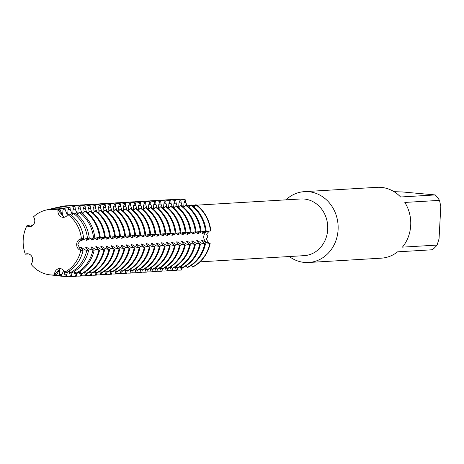 <?xml version="1.0" encoding="UTF-8"?>
<svg xmlns="http://www.w3.org/2000/svg" width="464" height="464" viewBox="0 0 464 464"><rect width="100%" height="100%" fill="white"/><g stroke="black" fill="none" stroke-linecap="round" stroke-linejoin="round"><path stroke-width="0.7" d="M203.76 236.663A5.939 5.29 86.6 0 1 208.417 231.2L210.847 230.91L209.183 231.159L206.602 234.117L207.791 236.559L206.329 239.128L208.551 242.817L210.163 243.542L207.785 242.852A5.939 5.29 86.6 0 1 203.76 236.663M183.303 207.124L183.698 207.101L184.034 202.681L185.229 199.949L185.6 199.926L185.124 202.617A5.939 5.29 -93.4 0 0 185.322 205.738A5.939 5.29 86.6 0 1 185.124 202.617L185.6 199.926L185.849 202.513L187.12 205.848M200.071 261.841L304.164 255.647A28.391 25.271 -93.4 0 0 327.712 229.419A28.391 25.271 -93.4 0 0 300.788 198.969L196.701 205.163M289.31 256.534A35.484 31.593 -93.4 0 0 308.653 262.491A35.484 31.593 -93.4 0 0 338.094 229.709A35.484 31.593 -93.4 0 0 304.436 191.644A35.484 31.593 -93.4 0 0 285.94 199.856M308.653 262.491L381.275 258.17A35.484 31.593 -93.4 0 0 397.619 251.83L432.315 249.765A35.484 31.593 -93.4 0 0 437.1 245.085L402.404 247.15A35.484 31.593 -93.4 0 0 410.71 225.382A35.484 31.593 -93.4 0 0 404.823 202.437L439.518 200.373A35.484 31.593 -93.4 0 0 435.284 194.932L400.589 196.997A35.484 31.593 -93.4 0 0 377.058 187.323L304.436 191.644M77.79 244.163L80.701 250.415A5.939 5.29 86.6 0 1 76.682 244.226A5.939 5.29 86.6 0 1 81.333 238.763L77.79 244.163L81.409 238.751A32.828 29.22 -93.4 0 0 67.773 214.536L67.732 214.606A5.939 5.29 86.6 0 1 63.585 217.343A5.939 5.29 86.6 0 1 58.041 210.18L64.096 217.285L58.052 210.093A32.828 29.22 -93.4 0 0 33.495 216.856L33.547 216.92A5.939 5.29 86.6 0 1 34.377 223.085A5.939 5.29 86.6 0 1 29.858 226.623A5.939 5.29 86.6 0 1 26.924 225.84L30.177 226.594L26.86 225.794A32.828 29.22 -93.4 0 0 23.2 239.749A32.828 29.22 -93.4 0 0 25.323 254.191L25.41 254.156A5.939 5.29 86.6 0 1 27.04 253.756A5.939 5.29 86.6 0 1 32.254 257.41A5.939 5.29 86.6 0 1 30.989 264.097L30.937 264.155A32.828 29.22 -93.4 0 0 54.543 274.949L54.555 274.862A5.939 5.29 86.6 0 1 59.462 268.575A5.939 5.29 86.6 0 1 64.618 272.084L64.647 272.165A32.828 29.22 -93.4 0 0 80.777 250.438L77.79 244.163M60.018 268.575L54.555 274.862L60.018 268.575M27.225 253.75L25.41 254.156L27.225 253.75M181.14 266.058L182.271 267.653L181.801 270.042L181.621 267.299A5.939 5.29 86.6 0 1 181.604 266.713A5.939 5.29 -93.4 0 0 181.621 267.299L181.801 270.042L181.43 270.06L180.322 266.591M152.378 236.396L156.896 234.262L160.051 233.931L160.782 233.891L159.077 234.134L156.687 236.135L161.942 233.966L165.828 233.589L164.117 233.833L161.727 235.84L162.464 235.793L166.982 233.665L170.868 233.288L169.163 233.537L166.773 235.538L172.028 233.363L175.177 233.032L174.203 233.235L171.813 235.236L172.55 235.196L177.068 233.067L180.954 232.69L179.249 232.934L176.859 234.935L177.59 234.894L182.114 232.766L186 232.389L184.289 232.632L181.9 234.639L182.636 234.593L187.154 232.464L191.04 232.087L189.335 232.336L186.946 234.337L187.676 234.291L192.2 232.162L196.086 231.791L194.375 232.035L191.986 234.036L192.722 233.995L197.241 231.867L201.127 231.49L199.421 231.733L197.032 233.734L197.763 233.694L202.287 231.565L206.173 231.188L204.462 231.432L202.072 233.438L202.809 233.392L207.327 231.263L210.847 230.91A35.484 31.593 -93.4 0 0 196.098 204.728L193.877 206.932M191.226 265.46L192.728 267.032A35.484 31.593 -93.4 0 0 210.163 243.542L206.695 242.916L202.432 240.358L201.695 240.404L203.829 243.09L205.488 243.82L201.654 243.217L197.386 240.659L196.649 240.706L198.789 243.391L200.442 244.122L196.608 243.519L192.345 240.961L191.609 241.002L193.743 243.687L195.402 244.424L191.568 243.82L187.299 241.263L186.569 241.303L188.703 243.989L190.356 244.725L186.522 244.116L182.259 241.558L181.523 241.605L183.657 244.29L185.316 245.021L181.482 244.418L177.213 241.86L176.482 241.906L178.617 244.592L180.27 245.323L176.436 244.719L172.173 242.162L171.436 242.202L173.571 244.888L175.23 245.624L171.396 245.021L167.127 242.463L166.396 242.504L168.531 245.189L170.184 245.926L166.35 245.317L162.087 242.759L161.35 242.805L163.485 245.491L165.143 246.222L161.31 245.618L157.041 243.061L156.31 243.107L158.444 245.792L160.103 246.523L156.264 245.92L152.001 243.362L151.264 243.403L153.404 246.088L155.057 246.825L151.223 246.222L146.955 243.658L146.224 243.704L148.358 246.39L150.017 247.126L146.183 246.517L141.914 243.96L141.178 244.006L143.318 246.691L144.971 247.422L141.137 246.819L136.874 244.261L136.138 244.308L138.272 246.993L139.931 247.724L136.097 247.121L131.828 244.563L131.092 244.603L133.232 247.289L134.885 248.025L131.051 247.422L126.788 244.859L126.051 244.905L128.186 247.59L129.845 248.321L126.011 247.718L121.742 245.16L121.005 245.207L123.146 247.892L124.799 248.623L120.965 248.02L116.702 245.462L115.965 245.508L118.1 248.194L119.758 248.924L115.925 248.321L111.656 245.763L110.919 245.804L113.059 248.489L114.712 249.226L110.879 248.623L106.616 246.059L105.879 246.106L108.013 248.791L109.672 249.522L105.838 248.919L101.57 246.361L100.833 246.407L102.973 249.093L104.626 249.823L100.792 249.22L96.529 246.662L95.793 246.709L97.927 249.394L99.586 250.125L95.752 249.522L91.483 246.964L90.753 247.005L92.887 249.69L94.169 250.258L90.706 249.823L86.443 247.26L85.707 247.306L87.841 249.992L88.618 250.334L85.666 250.119L81.397 247.561L80.666 247.608L83.062 250.409L80.777 250.438A32.828 29.22 -93.4 0 1 64.647 272.165L66.764 272.368A33.176 29.534 -93.4 0 0 83.062 250.409M185.6 199.926A35.484 31.593 -93.4 0 0 177.173 199.218A35.484 31.593 -93.4 0 1 177.358 199.207A35.484 31.593 -93.4 0 1 185.6 199.926M181.389 270.065A35.484 31.593 -93.4 0 0 181.801 270.042A35.484 31.593 -93.4 0 1 181.575 270.054A35.484 31.593 -93.4 0 1 181.389 270.065M394.035 191.678L402.526 191.963L435.284 194.932M439.518 200.373L440.8 206.445L439.048 238.815L437.1 245.085M31.146 226.368L28.571 225.504L26.86 225.794A32.828 29.22 -93.4 0 0 23.2 239.749A32.828 29.22 -93.4 0 0 25.323 254.191L27.492 254.034L25.392 254.162M63 209.885L63.44 208.887L65.064 208.522L65.18 209.757L63 209.885L62.663 214.304L61.932 214.345L60.1 209.635L58.052 210.093A32.828 29.22 -93.4 0 0 45.895 210.099A32.828 29.22 -93.4 0 0 33.495 216.856M83.7 238.6L81.409 238.751A32.828 29.22 -93.4 0 0 67.773 214.536L69.919 214.124A33.176 29.534 -93.4 0 1 83.7 238.6L81.043 240.636L86.298 238.467L89.274 238.223L88.473 238.339L86.084 240.34L86.82 240.294L91.338 238.165L94.842 237.846L93.519 238.038L91.13 240.039L91.86 239.992L96.384 237.864L100.27 237.493L98.559 237.736L96.17 239.737L96.906 239.697L101.425 237.568L105.311 237.191L103.605 237.435L101.216 239.441M174.841 199.439A35.484 31.593 86.6 0 1 176.987 199.23A35.484 31.593 86.6 0 1 181.012 199.276A35.484 31.593 86.6 0 1 185.229 199.949M180.919 200.204A35.484 31.593 -93.4 0 0 176.703 199.532A35.484 31.593 -93.4 0 0 172.678 199.485L171.947 199.526A35.484 31.593 86.6 0 1 175.972 199.578A35.484 31.593 86.6 0 1 180.189 200.251L180.919 200.204L181.169 202.849L182.468 206.445M169.795 199.74A35.484 31.593 86.6 0 1 171.947 199.526M175.879 200.506A35.484 31.593 -93.4 0 0 171.663 199.833A35.484 31.593 -93.4 0 0 167.637 199.787L166.901 199.827A35.484 31.593 86.6 0 1 170.926 199.874A35.484 31.593 86.6 0 1 175.143 200.552L175.879 200.506L176.123 203.151L177.422 206.747M164.755 200.036A35.484 31.593 86.6 0 1 166.901 199.827M170.833 200.808A35.484 31.593 -93.4 0 0 166.617 200.135A35.484 31.593 -93.4 0 0 162.591 200.083L161.861 200.129A35.484 31.593 86.6 0 1 165.886 200.175A35.484 31.593 86.6 0 1 170.102 200.848L170.833 200.808L171.083 203.452L172.382 207.048M159.709 200.338A35.484 31.593 86.6 0 1 161.861 200.129M165.793 201.109A35.484 31.593 -93.4 0 0 161.576 200.431A35.484 31.593 -93.4 0 0 157.551 200.384L156.815 200.431A35.484 31.593 86.6 0 1 160.84 200.477A35.484 31.593 86.6 0 1 165.056 201.15L165.793 201.109L166.037 203.754L167.336 207.35M154.669 200.639A35.484 31.593 86.6 0 1 156.815 200.431M160.747 201.405A35.484 31.593 -93.4 0 0 156.53 200.732A35.484 31.593 -93.4 0 0 152.511 200.686L151.774 200.726A35.484 31.593 86.6 0 1 155.8 200.779A35.484 31.593 86.6 0 1 160.016 201.451L160.747 201.405L160.996 204.05L162.296 207.646M149.623 200.941A35.484 31.593 86.6 0 1 151.774 200.726M155.707 201.707A35.484 31.593 -93.4 0 0 151.49 201.034A35.484 31.593 -93.4 0 0 147.465 200.987L146.728 201.028A35.484 31.593 86.6 0 1 150.754 201.074A35.484 31.593 86.6 0 1 154.97 201.753L155.707 201.707L155.956 204.351L157.25 207.947M144.582 201.237A35.484 31.593 86.6 0 1 146.728 201.028M150.667 202.008A35.484 31.593 -93.4 0 0 146.444 201.335A35.484 31.593 -93.4 0 0 142.425 201.283L141.688 201.33A35.484 31.593 86.6 0 1 145.713 201.376A35.484 31.593 86.6 0 1 149.93 202.049L150.667 202.008L150.91 204.653L152.209 208.249M139.536 201.538A35.484 31.593 86.6 0 1 141.688 201.33M145.621 202.31A35.484 31.593 -93.4 0 0 141.404 201.631A35.484 31.593 -93.4 0 0 137.379 201.585L136.642 201.631A35.484 31.593 86.6 0 1 140.667 201.678A35.484 31.593 86.6 0 1 144.884 202.35L145.621 202.31L145.87 204.955L147.169 208.545M134.496 201.84A35.484 31.593 86.6 0 1 136.642 201.631M140.58 202.606A35.484 31.593 -93.4 0 0 136.358 201.933A35.484 31.593 -93.4 0 0 132.339 201.886L131.602 201.927A35.484 31.593 86.6 0 1 135.627 201.979A35.484 31.593 86.6 0 1 139.844 202.652L140.58 202.606L140.824 205.25L142.123 208.846M129.45 202.142A35.484 31.593 86.6 0 1 131.602 201.927M135.534 202.907A35.484 31.593 -93.4 0 0 131.318 202.234A35.484 31.593 -93.4 0 0 127.293 202.182L126.556 202.229A35.484 31.593 86.6 0 1 130.581 202.275A35.484 31.593 86.6 0 1 134.798 202.954L135.534 202.907L135.784 205.552L137.083 209.148M124.41 202.437A35.484 31.593 86.6 0 1 126.556 202.229M130.494 203.209A35.484 31.593 -93.4 0 0 126.278 202.536A35.484 31.593 -93.4 0 0 122.252 202.484L121.516 202.53A35.484 31.593 86.6 0 1 125.541 202.577A35.484 31.593 86.6 0 1 129.758 203.249L130.494 203.209L130.738 205.854L132.037 209.45M119.364 202.739A35.484 31.593 86.6 0 1 121.516 202.53M125.448 203.51A35.484 31.593 -93.4 0 0 121.232 202.832A35.484 31.593 -93.4 0 0 117.206 202.785L116.476 202.832A35.484 31.593 86.6 0 1 120.495 202.878A35.484 31.593 86.6 0 1 124.712 203.551L125.448 203.51L125.698 206.155L126.997 209.745M114.324 203.041A35.484 31.593 86.6 0 1 116.476 202.832M120.408 203.806A35.484 31.593 -93.4 0 0 116.191 203.133A35.484 31.593 -93.4 0 0 112.166 203.087L111.43 203.128A35.484 31.593 86.6 0 1 115.455 203.18A35.484 31.593 86.6 0 1 119.671 203.853L120.408 203.806L120.652 206.451L121.951 210.047M109.284 203.342A35.484 31.593 86.6 0 1 111.43 203.128M115.362 204.108A35.484 31.593 -93.4 0 0 111.145 203.435A35.484 31.593 -93.4 0 0 107.12 203.383L106.389 203.429A35.484 31.593 86.6 0 1 110.409 203.476A35.484 31.593 86.6 0 1 114.631 204.154L115.362 204.108L115.611 206.753L116.911 210.349M104.238 203.638A35.484 31.593 86.6 0 1 106.389 203.429M110.322 204.409A35.484 31.593 -93.4 0 0 106.105 203.737A35.484 31.593 -93.4 0 0 102.08 203.684L101.343 203.731A35.484 31.593 86.6 0 1 105.369 203.777A35.484 31.593 86.6 0 1 109.585 204.45L110.322 204.409L110.565 207.054L111.865 210.65M99.197 203.94A35.484 31.593 86.6 0 1 101.343 203.731M105.276 204.711A35.484 31.593 -93.4 0 0 101.059 204.032A35.484 31.593 -93.4 0 0 97.034 203.986L96.303 204.027A35.484 31.593 86.6 0 1 100.323 204.079A35.484 31.593 86.6 0 1 104.545 204.752L105.276 204.711L105.525 207.356L106.824 210.946M94.151 204.241A35.484 31.593 86.6 0 1 96.303 204.027M100.236 205.007A35.484 31.593 -93.4 0 0 96.019 204.334A35.484 31.593 -93.4 0 0 91.994 204.288L91.257 204.328A35.484 31.593 86.6 0 1 95.282 204.38A35.484 31.593 86.6 0 1 99.499 205.053L100.236 205.007L100.479 207.652L101.778 211.248M89.111 204.543A35.484 31.593 86.6 0 1 91.257 204.328M95.19 205.308A35.484 31.593 -93.4 0 0 90.973 204.636A35.484 31.593 -93.4 0 0 86.948 204.583L86.217 204.63A35.484 31.593 86.6 0 1 90.236 204.676A35.484 31.593 86.6 0 1 94.459 205.355L95.19 205.308L95.439 207.953L96.738 211.549M84.065 204.839A35.484 31.593 86.6 0 1 86.217 204.63M90.149 205.61A35.484 31.593 -93.4 0 0 85.933 204.937A35.484 31.593 -93.4 0 0 81.908 204.885L81.171 204.931A35.484 31.593 86.6 0 1 85.196 204.978A35.484 31.593 86.6 0 1 89.413 205.651L90.149 205.61L90.393 208.255L91.692 211.851M79.025 205.14A35.484 31.593 86.6 0 1 81.171 204.931M85.103 205.912A35.484 31.593 -93.4 0 0 80.887 205.233A35.484 31.593 -93.4 0 0 76.862 205.187L76.131 205.227A35.484 31.593 86.6 0 1 80.156 205.279A35.484 31.593 86.6 0 1 84.373 205.952L85.103 205.912L85.353 208.556L86.652 212.147M73.979 205.442A35.484 31.593 86.6 0 1 76.131 205.227M80.063 206.207A35.484 31.593 -93.4 0 0 75.847 205.535A35.484 31.593 -93.4 0 0 71.821 205.488L71.085 205.529A35.484 31.593 86.6 0 1 75.11 205.581A35.484 31.593 86.6 0 1 79.327 206.254L80.063 206.207L80.307 208.852L82.105 213.144L82.836 213.104L83.172 208.684L84.373 205.952M68.939 205.743A35.484 31.593 86.6 0 1 71.085 205.529M75.017 206.509A35.484 31.593 -93.4 0 0 70.801 205.836A35.484 31.593 -93.4 0 0 66.775 205.784L66.045 205.83A35.484 31.593 86.6 0 1 70.07 205.877A35.484 31.593 86.6 0 1 74.286 206.555L75.017 206.509L75.267 209.154L77.059 213.446L77.795 213.399L78.132 208.986L79.327 206.254M72.048 272.78L71.224 276.619L70.487 276.666A35.484 31.593 86.6 0 1 70.261 276.677A35.484 31.593 86.6 0 1 66.236 276.631A35.484 31.593 86.6 0 1 64.015 276.358M59.879 206.892A35.484 31.593 86.6 0 1 66.045 205.83M65.18 276.167A34.672 30.868 86.6 0 1 61.022 276.132A34.672 30.868 86.6 0 1 60.111 276.045L61.207 276.173A34.87 31.042 -93.4 0 0 62.124 276.26A34.87 31.042 -93.4 0 0 66.3 276.295L65.18 276.167L64.264 271.365M70.029 207.402A34.87 31.042 -93.4 0 0 65.888 206.741A34.87 31.042 -93.4 0 0 57.113 207.408L56.045 207.663A34.672 30.868 86.6 0 1 64.769 207.002A34.672 30.868 86.6 0 1 68.887 207.657L70.029 207.402L70.221 209.455L72.019 213.747L72.749 213.701L73.086 209.281L74.286 206.555M60.111 276.045A34.672 30.868 86.6 0 1 58.278 275.767M54.259 208.156A34.672 30.868 86.6 0 1 56.045 207.663M59.827 275.552A33.744 30.038 86.6 0 1 55.784 275.523A33.744 30.038 86.6 0 1 54.903 275.43L56.457 275.616A34.023 30.288 -93.4 0 0 57.35 275.703A34.023 30.288 -93.4 0 0 61.422 275.738L59.827 275.552L59.496 274.566L59.624 270.437L58.887 270.477L56.55 275.175L54.543 274.949A32.828 29.22 -93.4 0 1 49.747 274.827L51.701 275.059A33.176 29.534 -93.4 0 0 52.571 275.146A33.176 29.534 -93.4 0 0 56.55 275.175M65.064 208.522A34.023 30.288 -93.4 0 0 61.022 207.872A34.023 30.288 -93.4 0 0 52.461 208.527L50.941 208.887A33.744 30.038 86.6 0 1 59.433 208.243A33.744 30.038 86.6 0 1 63.44 208.887M54.903 275.43A33.744 30.038 86.6 0 1 53.296 275.198M49.375 209.316A33.744 30.038 86.6 0 1 50.941 208.887M60.1 209.635A33.176 29.534 -93.4 0 0 56.156 209.003A33.176 29.534 -93.4 0 0 47.809 209.641L45.895 210.099M28.182 253.825L27.492 254.034M65.18 209.757L66.973 214.043L67.709 214.003L68.046 209.583L68.887 207.657M87.487 212.825L87.882 212.802L88.218 208.382L89.413 205.651M92.533 212.524L92.922 212.5L93.258 208.081L94.459 205.355M97.573 212.222L97.968 212.199L98.304 207.785L99.499 205.053M102.619 211.926L103.008 211.903L103.344 207.483L104.545 204.752M107.66 211.625L108.054 211.601L108.39 207.182L109.585 204.45M112.706 211.323L113.094 211.3L113.431 206.88L114.631 204.154M117.746 211.021L118.14 210.998L118.477 206.584L119.671 203.853M122.792 210.726L123.18 210.702L123.517 206.283L124.712 203.551M127.832 210.424L128.226 210.401L128.563 205.981L129.758 203.249M132.878 210.122L133.267 210.099L133.603 205.68L134.798 202.954M137.918 209.821L138.307 209.798L138.649 205.384L139.844 202.652M142.964 209.525L143.353 209.502L143.689 205.082L144.884 202.35M148.004 209.223L148.393 209.2L148.735 204.781L149.93 202.049M153.05 208.922L153.439 208.899L153.775 204.479L154.97 201.753M158.091 208.62L158.479 208.597L158.816 204.183L160.016 201.451M163.131 208.324L163.525 208.301L163.862 203.882L165.056 201.15M168.177 208.023L168.565 208L168.902 203.58L170.102 200.848M173.217 207.721L173.611 207.698L173.948 203.284L175.143 200.552M178.263 207.42L178.652 207.396L178.988 202.983L180.189 200.251M100.27 237.493A35.484 31.593 -93.4 0 0 85.521 211.311L84.79 211.352L82.621 213.892M94.842 237.846A34.87 31.042 -93.4 0 0 80.353 212.118L79.153 212.35L77.123 214.658M89.274 238.223A34.023 30.288 -93.4 0 0 75.133 213.121L73.428 213.452L71.578 215.395M206.173 231.188A35.484 31.593 -93.4 0 0 191.423 205.007L190.692 205.053L188.831 207.234M201.127 231.49A35.484 31.593 -93.4 0 0 186.383 205.308L185.646 205.349L183.79 207.53M196.086 231.791A35.484 31.593 -93.4 0 0 181.337 205.61L180.606 205.651L178.744 207.831M191.04 232.087A35.484 31.593 -93.4 0 0 176.297 205.906L175.56 205.952L173.704 208.133M186 232.389A35.484 31.593 -93.4 0 0 171.251 206.207L170.52 206.254L168.658 208.435M180.954 232.69A35.484 31.593 -93.4 0 0 166.211 206.509L165.474 206.55L163.618 208.73M175.914 232.992A35.484 31.593 -93.4 0 0 161.165 206.811L160.434 206.851L158.572 209.032M170.868 233.288A35.484 31.593 -93.4 0 0 156.124 207.106L155.388 207.153L153.532 209.334M165.828 233.589A35.484 31.593 -93.4 0 0 151.084 207.408L150.348 207.454L148.486 209.635M160.782 233.891A35.484 31.593 -93.4 0 0 146.038 207.71L145.302 207.75L143.446 209.931M147.337 236.692L151.856 234.564L155.742 234.192A35.484 31.593 -93.4 0 0 140.998 208.011L140.261 208.052L138.4 210.233M101.216 239.436L106.471 237.266L110.357 236.889L108.646 237.139L106.256 239.14L106.993 239.093L111.511 236.965L115.397 236.594L113.692 236.837L111.296 238.838L112.033 238.792L116.557 236.663L119.706 236.333L120.443 236.292L118.732 236.536L116.342 238.537L121.597 236.367L125.483 235.99L123.778 236.234L121.382 238.241L122.119 238.194L126.637 236.066L130.529 235.689L128.818 235.938L126.428 237.939L131.683 235.764L134.833 235.434L133.858 235.637L131.469 237.638L132.205 237.591L136.723 235.463L139.879 235.132L140.615 235.091L138.904 235.335L136.515 237.336L141.769 235.167L145.655 234.79L143.944 235.033L141.555 237.04L142.291 236.994L146.81 234.865L150.701 234.488A35.484 31.593 -93.4 0 0 135.952 208.307L135.215 208.353L133.359 210.534M145.655 234.79A35.484 31.593 -93.4 0 0 130.912 208.609L130.175 208.655L128.313 210.836M140.615 235.091A35.484 31.593 -93.4 0 0 125.866 208.91L125.129 208.951L123.273 211.132M135.569 235.393A35.484 31.593 -93.4 0 0 120.826 209.212L120.089 209.252L118.233 211.433M130.529 235.689A35.484 31.593 -93.4 0 0 115.78 209.508L115.043 209.554L113.187 211.735M125.483 235.99A35.484 31.593 -93.4 0 0 110.739 209.809L110.003 209.856L108.147 212.036M120.443 236.292A35.484 31.593 -93.4 0 0 105.693 210.111L104.963 210.151L103.101 212.332M115.397 236.594A35.484 31.593 -93.4 0 0 100.653 210.412L99.917 210.453L98.061 212.634M110.357 236.889A35.484 31.593 -93.4 0 0 95.607 210.708L94.876 210.755L93.015 212.935M105.311 237.191A35.484 31.593 -93.4 0 0 90.567 211.01L89.83 211.056L87.974 213.237M150.701 234.488L148.99 234.738L146.601 236.739L147.332 236.692A28.681 25.532 -93.4 0 0 147.268 235.741M155.742 234.192L154.031 234.436L151.641 236.437L152.378 236.391A28.681 25.532 -93.4 0 0 152.314 235.439M196.098 204.728A35.484 31.593 -93.4 0 1 210.847 230.91L208.417 231.2A5.939 5.29 -93.4 0 0 203.76 236.663A5.939 5.29 -93.4 0 0 207.785 242.852L210.163 243.542A35.484 31.593 -93.4 0 1 192.728 267.032M32.225 225.835L31.372 225.023L33.193 225.011M69.026 271.092L70.221 272.693L71.903 272.855A34.023 30.288 -93.4 0 0 88.618 250.334M74.524 271.353L75.852 273.226L77.036 273.342A34.87 31.042 -93.4 0 0 94.169 250.258M79.982 271.637L81.415 273.656L82.151 273.615A35.484 31.593 -93.4 0 0 99.586 250.125M85.324 271.759L86.455 273.36L87.191 273.313A35.484 31.593 -93.4 0 0 104.626 249.823M90.37 271.463L91.501 273.058L92.237 273.012A35.484 31.593 -93.4 0 0 109.672 249.522M95.41 271.162L96.541 272.757L97.278 272.716A35.484 31.593 -93.4 0 0 114.712 249.226M100.456 270.86L101.587 272.455L102.318 272.414A35.484 31.593 -93.4 0 0 119.758 248.924M105.496 270.558L106.627 272.159L107.364 272.113A35.484 31.593 -93.4 0 0 124.799 248.623M110.542 270.263L111.673 271.858L112.404 271.811A35.484 31.593 -93.4 0 0 129.845 248.321M115.582 269.961L116.713 271.556L117.45 271.515A35.484 31.593 -93.4 0 0 134.885 248.025M120.628 269.659L121.759 271.254L122.49 271.214A35.484 31.593 -93.4 0 0 139.931 247.724M125.669 269.358L126.8 270.959L127.536 270.912A35.484 31.593 -93.4 0 0 144.971 247.422M130.715 269.062L131.846 270.657L132.576 270.611A35.484 31.593 -93.4 0 0 150.017 247.126M135.755 268.76L136.886 270.355L137.622 270.315A35.484 31.593 -93.4 0 0 155.057 246.825M140.795 268.459L141.932 270.054L142.663 270.013A35.484 31.593 -93.4 0 0 160.103 246.523M145.841 268.157L146.972 269.758L147.709 269.712A35.484 31.593 -93.4 0 0 165.143 246.222M150.881 267.861L152.012 269.456L152.749 269.41A35.484 31.593 -93.4 0 0 170.184 245.926M155.927 267.56L157.058 269.155L157.795 269.114A35.484 31.593 -93.4 0 0 175.23 245.624M160.967 267.258L162.098 268.853L162.835 268.813A35.484 31.593 -93.4 0 0 180.27 245.323M166.013 266.957L167.144 268.557L167.881 268.511A35.484 31.593 -93.4 0 0 185.316 245.021M171.054 266.661L172.185 268.256L172.921 268.209A35.484 31.593 -93.4 0 0 190.356 244.725M176.1 266.359L177.231 267.954L177.967 267.914A35.484 31.593 -93.4 0 0 195.402 244.424M199.711 244.168A35.484 31.593 86.6 0 1 182.271 267.653L183.007 267.612A35.484 31.593 -93.4 0 0 200.442 244.122M186.186 265.756L187.317 267.357L188.053 267.31A35.484 31.593 -93.4 0 0 205.488 243.82M177.59 267.931L177.126 270.321L176.39 270.361L175.276 266.887M172.544 268.233L172.08 270.616L171.349 270.663L170.236 267.189M167.504 268.534L167.04 270.918L166.303 270.964L165.19 267.49M162.458 268.836L161.994 271.22L161.263 271.26L160.15 267.792M157.418 269.132L156.954 271.521L156.217 271.562L155.104 268.088M152.372 269.433L151.908 271.817L151.177 271.863L150.063 268.389M147.332 269.735L146.868 272.119L146.131 272.165L145.017 268.691M142.286 270.036L141.822 272.42L141.091 272.461L139.977 268.992M137.245 270.332L136.781 272.722L136.045 272.762L134.931 269.288M132.199 270.634L131.735 273.018L131.005 273.064L129.891 269.59M127.159 270.935L126.695 273.319L125.959 273.366L124.845 269.891M122.113 271.237L121.655 273.621L120.918 273.661L119.805 270.193M117.073 271.533L116.609 273.922L115.872 273.963L114.759 270.489M112.027 271.834L111.569 274.218L110.832 274.265L109.719 270.79M106.987 272.136L106.523 274.52L105.786 274.566L104.673 271.092M101.941 272.438L101.483 274.821L100.746 274.862L99.632 271.394M96.901 272.733L96.437 275.123L95.7 275.164L94.592 271.689M91.855 273.035L91.396 275.419L90.66 275.465L89.546 271.991M86.814 273.337L86.35 275.72L85.614 275.767L84.506 272.293M81.774 273.638L81.31 276.022L80.574 276.063L79.367 272.032M76.85 273.325L76.264 276.324L75.533 276.364L74.281 271.51M70.487 276.666L69.264 271.376M67.466 272.003L66.3 276.295M63.655 270.483L61.422 275.738M81.774 240.596A28.681 25.532 -93.4 0 0 81.71 239.644M62.663 214.304A28.681 25.532 -93.4 0 0 61.695 214.026M81.183 248.739A28.681 25.532 -93.4 0 0 81.397 247.561M58.847 270.524A28.681 25.532 -93.4 0 0 59.624 270.437M73.428 213.452A33.744 30.038 86.6 0 1 87.452 238.345M86.797 250.357A33.744 30.038 86.6 0 1 70.221 272.693M30.763 226.293A33.744 30.038 86.6 0 1 31.372 225.023M86.82 240.294A28.681 25.532 -93.4 0 0 86.751 239.343M67.709 214.003A28.681 25.532 -93.4 0 0 66.735 213.724M86.223 248.437A28.681 25.532 -93.4 0 0 86.443 247.26M79.153 212.35A34.672 30.868 86.6 0 1 93.56 237.933M92.893 250.276A34.672 30.868 86.6 0 1 75.852 273.226M91.86 239.992A28.681 25.532 -93.4 0 0 91.797 239.041M72.749 213.701A28.681 25.532 -93.4 0 0 71.781 213.428M91.269 248.136A28.681 25.532 -93.4 0 0 91.483 246.964M84.79 211.352A35.484 31.593 86.6 0 1 99.534 237.533M98.849 250.171A35.484 31.593 86.6 0 1 81.415 273.656M70.766 276.648A35.484 31.593 -93.4 0 0 70.992 276.637A35.484 31.593 -93.4 0 0 71.224 276.619M96.906 239.697A28.681 25.532 -93.4 0 0 96.837 238.745M77.795 213.399A28.681 25.532 -93.4 0 0 76.821 213.127M96.309 247.834A28.681 25.532 -93.4 0 0 96.529 246.662M89.83 211.056A35.484 31.593 86.6 0 1 104.58 237.237M103.895 249.87A35.484 31.593 86.6 0 1 86.455 273.36M75.533 276.364A35.484 31.593 86.6 0 1 75.301 276.382A35.484 31.593 86.6 0 1 71.276 276.329M75.812 276.347A35.484 31.593 -93.4 0 0 76.038 276.335A35.484 31.593 -93.4 0 0 76.264 276.324M101.947 239.395A28.681 25.532 -93.4 0 0 101.883 238.444M82.836 213.104A28.681 25.532 -93.4 0 0 81.861 212.825M101.355 247.538A28.681 25.532 -93.4 0 0 101.57 246.361M94.876 210.755A35.484 31.593 86.6 0 1 109.62 236.936M108.936 249.568A35.484 31.593 86.6 0 1 91.501 273.058M80.574 276.063A35.484 31.593 86.6 0 1 80.347 276.08A35.484 31.593 86.6 0 1 76.322 276.028M80.852 276.045A35.484 31.593 -93.4 0 0 81.078 276.034A35.484 31.593 -93.4 0 0 81.31 276.022M106.993 239.093A28.681 25.532 -93.4 0 0 106.923 238.142M87.882 212.802A28.681 25.532 -93.4 0 0 87.232 212.616M106.395 247.237A28.681 25.532 -93.4 0 0 106.616 246.059M99.917 210.453A35.484 31.593 86.6 0 1 114.66 236.634M113.982 249.267A35.484 31.593 86.6 0 1 96.541 272.757M85.614 275.767A35.484 31.593 86.6 0 1 85.388 275.778A35.484 31.593 86.6 0 1 81.362 275.732M85.898 275.749A35.484 31.593 -93.4 0 0 86.124 275.738A35.484 31.593 -93.4 0 0 86.35 275.72M112.033 238.792A28.681 25.532 -93.4 0 0 111.969 237.841M92.922 212.5A28.681 25.532 -93.4 0 0 92.278 212.315M111.441 246.935A28.681 25.532 -93.4 0 0 111.656 245.763M104.963 210.151A35.484 31.593 86.6 0 1 119.706 236.333M119.022 248.971A35.484 31.593 86.6 0 1 101.587 272.455M90.66 275.465A35.484 31.593 86.6 0 1 90.434 275.477A35.484 31.593 86.6 0 1 86.408 275.43M90.938 275.448A35.484 31.593 -93.4 0 0 91.164 275.436A35.484 31.593 -93.4 0 0 91.396 275.419M117.079 238.496A28.681 25.532 -93.4 0 0 117.009 237.545M97.968 212.199A28.681 25.532 -93.4 0 0 97.318 212.013M116.481 246.639A28.681 25.532 -93.4 0 0 116.702 245.462M110.003 209.856A35.484 31.593 86.6 0 1 124.746 236.037M124.062 248.669A35.484 31.593 86.6 0 1 106.627 272.159M95.7 275.164A35.484 31.593 86.6 0 1 95.474 275.181A35.484 31.593 86.6 0 1 91.449 275.129M95.984 275.146A35.484 31.593 -93.4 0 0 96.21 275.135A35.484 31.593 -93.4 0 0 96.437 275.123M122.119 238.194A28.681 25.532 -93.4 0 0 122.055 237.243M103.008 211.903A28.681 25.532 -93.4 0 0 102.364 211.712M121.527 246.338A28.681 25.532 -93.4 0 0 121.742 245.16M115.043 209.554A35.484 31.593 86.6 0 1 129.792 235.735M129.108 248.368A35.484 31.593 86.6 0 1 111.673 271.858M100.746 274.862A35.484 31.593 86.6 0 1 100.52 274.879A35.484 31.593 86.6 0 1 96.495 274.827M101.024 274.845A35.484 31.593 -93.4 0 0 101.251 274.833A35.484 31.593 -93.4 0 0 101.483 274.821M127.165 237.893A28.681 25.532 -93.4 0 0 127.095 236.942M108.054 211.601A28.681 25.532 -93.4 0 0 107.404 211.416M126.568 246.036A28.681 25.532 -93.4 0 0 126.788 244.859M120.089 209.252A35.484 31.593 86.6 0 1 134.833 235.434M134.148 248.066A35.484 31.593 86.6 0 1 116.713 271.556M105.786 274.566A35.484 31.593 86.6 0 1 105.56 274.578A35.484 31.593 86.6 0 1 101.535 274.531M106.065 274.549A35.484 31.593 -93.4 0 0 106.297 274.537A35.484 31.593 -93.4 0 0 106.523 274.52M132.205 237.591A28.681 25.532 -93.4 0 0 132.141 236.64M113.094 211.3A28.681 25.532 -93.4 0 0 112.45 211.114M131.614 245.734A28.681 25.532 -93.4 0 0 131.828 244.563M125.129 208.951A35.484 31.593 86.6 0 1 139.879 235.132M139.194 247.77A35.484 31.593 86.6 0 1 121.759 271.254M110.832 274.265A35.484 31.593 86.6 0 1 110.606 274.276A35.484 31.593 86.6 0 1 106.581 274.23M111.111 274.247A35.484 31.593 -93.4 0 0 111.337 274.236A35.484 31.593 -93.4 0 0 111.569 274.218M137.251 237.295A28.681 25.532 -93.4 0 0 137.182 236.344M118.14 210.998A28.681 25.532 -93.4 0 0 117.491 210.813M136.654 245.439A28.681 25.532 -93.4 0 0 136.868 244.261M130.175 208.655A35.484 31.593 86.6 0 1 144.919 234.836M144.234 247.469A35.484 31.593 86.6 0 1 126.8 270.959M115.872 273.963A35.484 31.593 86.6 0 1 115.646 273.98A35.484 31.593 86.6 0 1 111.621 273.928M116.151 273.946A35.484 31.593 -93.4 0 0 116.383 273.934A35.484 31.593 -93.4 0 0 116.609 273.922M142.291 236.994A28.681 25.532 -93.4 0 0 142.228 236.043M123.18 210.702A28.681 25.532 -93.4 0 0 122.537 210.511M141.7 245.137A28.681 25.532 -93.4 0 0 141.914 243.96M135.215 208.353A35.484 31.593 86.6 0 1 149.965 234.535M149.28 247.167A35.484 31.593 86.6 0 1 131.846 270.657M120.918 273.661A35.484 31.593 86.6 0 1 120.686 273.679A35.484 31.593 86.6 0 1 116.667 273.627M121.197 273.644A35.484 31.593 -93.4 0 0 121.423 273.632A35.484 31.593 -93.4 0 0 121.655 273.621M128.226 210.401A28.681 25.532 -93.4 0 0 127.577 210.215M146.74 244.835A28.681 25.532 -93.4 0 0 146.955 243.664M140.261 208.052A35.484 31.593 86.6 0 1 155.005 234.233M154.321 246.865A35.484 31.593 86.6 0 1 136.886 270.355M125.959 273.366A35.484 31.593 86.6 0 1 125.732 273.377A35.484 31.593 86.6 0 1 121.707 273.331M126.237 273.348A35.484 31.593 -93.4 0 0 126.469 273.337A35.484 31.593 -93.4 0 0 126.695 273.319M133.267 210.099A28.681 25.532 -93.4 0 0 132.623 209.914M151.786 244.534A28.681 25.532 -93.4 0 0 152.001 243.362M145.302 207.75A35.484 31.593 86.6 0 1 160.051 233.931M159.367 246.57A35.484 31.593 86.6 0 1 141.932 270.054M131.005 273.064A35.484 31.593 86.6 0 1 130.773 273.076A35.484 31.593 86.6 0 1 126.753 273.029M131.283 273.047A35.484 31.593 -93.4 0 0 131.509 273.035A35.484 31.593 -93.4 0 0 131.735 273.018M157.418 236.095A28.681 25.532 -93.4 0 0 157.354 235.144M138.307 209.798A28.681 25.532 -93.4 0 0 137.663 209.612M156.826 244.238A28.681 25.532 -93.4 0 0 157.041 243.061M150.348 207.454A35.484 31.593 86.6 0 1 165.091 233.636M164.407 246.268A35.484 31.593 86.6 0 1 146.972 269.758M136.045 272.762A35.484 31.593 86.6 0 1 135.819 272.78A35.484 31.593 86.6 0 1 131.793 272.728M136.323 272.745A35.484 31.593 -93.4 0 0 136.555 272.733A35.484 31.593 -93.4 0 0 136.781 272.722M162.464 235.793A28.681 25.532 -93.4 0 0 162.394 234.842M143.353 209.502A28.681 25.532 -93.4 0 0 142.709 209.31M161.866 243.936A28.681 25.532 -93.4 0 0 162.087 242.759M155.388 207.153A35.484 31.593 86.6 0 1 170.137 233.334M169.453 245.966A35.484 31.593 86.6 0 1 152.012 269.456M141.091 272.461A35.484 31.593 86.6 0 1 140.859 272.478A35.484 31.593 86.6 0 1 136.839 272.426M141.369 272.449A35.484 31.593 -93.4 0 0 141.595 272.432A35.484 31.593 -93.4 0 0 141.822 272.42M167.504 235.492A28.681 25.532 -93.4 0 0 167.44 234.54M148.393 209.2A28.681 25.532 -93.4 0 0 147.749 209.015M166.912 243.635A28.681 25.532 -93.4 0 0 167.127 242.463M160.434 206.851A35.484 31.593 86.6 0 1 175.177 233.032M174.493 245.665A35.484 31.593 86.6 0 1 157.058 269.155M146.131 272.165A35.484 31.593 86.6 0 1 145.905 272.177A35.484 31.593 86.6 0 1 141.88 272.13M146.409 272.148A35.484 31.593 -93.4 0 0 146.641 272.136A35.484 31.593 -93.4 0 0 146.868 272.119M172.55 235.196A28.681 25.532 -93.4 0 0 172.48 234.239M153.439 208.899A28.681 25.532 -93.4 0 0 152.795 208.713M171.953 243.333A28.681 25.532 -93.4 0 0 172.173 242.162M165.474 206.55A35.484 31.593 86.6 0 1 180.223 232.731M179.539 245.369A35.484 31.593 86.6 0 1 162.098 268.853M151.177 271.863A35.484 31.593 86.6 0 1 150.945 271.875A35.484 31.593 86.6 0 1 146.926 271.829M151.455 271.846A35.484 31.593 -93.4 0 0 151.682 271.834A35.484 31.593 -93.4 0 0 151.908 271.817M177.59 234.894A28.681 25.532 -93.4 0 0 177.526 233.943M158.479 208.597A28.681 25.532 -93.4 0 0 157.835 208.411M176.999 243.037A28.681 25.532 -93.4 0 0 177.213 241.86M170.52 206.254A35.484 31.593 86.6 0 1 185.264 232.435M184.579 245.067A35.484 31.593 86.6 0 1 167.144 268.557M156.217 271.562A35.484 31.593 86.6 0 1 155.991 271.579A35.484 31.593 86.6 0 1 151.966 271.527M156.496 271.544A35.484 31.593 -93.4 0 0 156.728 271.533A35.484 31.593 -93.4 0 0 156.954 271.521M182.636 234.593A28.681 25.532 -93.4 0 0 182.567 233.641M163.525 208.301A28.681 25.532 -93.4 0 0 162.876 208.11M182.039 242.736A28.681 25.532 -93.4 0 0 182.259 241.558M175.56 205.952A35.484 31.593 86.6 0 1 190.31 232.133M189.625 244.766A35.484 31.593 86.6 0 1 172.185 268.256M161.263 271.26A35.484 31.593 86.6 0 1 161.031 271.278A35.484 31.593 86.6 0 1 157.012 271.231M161.542 271.249A35.484 31.593 -93.4 0 0 161.768 271.231A35.484 31.593 -93.4 0 0 161.994 271.22M187.676 234.291A28.681 25.532 -93.4 0 0 187.613 233.34M168.565 208A28.681 25.532 -93.4 0 0 167.922 207.814M187.085 242.434A28.681 25.532 -93.4 0 0 187.299 241.263M180.606 205.651A35.484 31.593 86.6 0 1 195.35 231.832M194.665 244.464A35.484 31.593 86.6 0 1 177.231 267.954M166.303 270.964A35.484 31.593 86.6 0 1 166.077 270.976A35.484 31.593 86.6 0 1 162.052 270.93M166.582 270.947A35.484 31.593 -93.4 0 0 166.808 270.935A35.484 31.593 -93.4 0 0 167.04 270.918M192.722 233.995A28.681 25.532 -93.4 0 0 192.653 233.038M173.611 207.698A28.681 25.532 -93.4 0 0 172.962 207.512M192.125 242.133A28.681 25.532 -93.4 0 0 192.345 240.961M185.646 205.349A35.484 31.593 86.6 0 1 200.396 231.53M171.349 270.663A35.484 31.593 86.6 0 1 171.117 270.674A35.484 31.593 86.6 0 1 167.092 270.628M171.628 270.645A35.484 31.593 -93.4 0 0 171.854 270.634A35.484 31.593 -93.4 0 0 172.08 270.616M197.763 233.694A28.681 25.532 -93.4 0 0 197.699 232.742M178.652 207.396A28.681 25.532 -93.4 0 0 178.008 207.211M197.171 241.837A28.681 25.532 -93.4 0 0 197.386 240.659M190.692 205.053A35.484 31.593 86.6 0 1 205.436 231.234M204.752 243.867A35.484 31.593 86.6 0 1 187.317 267.357M176.39 270.361A35.484 31.593 86.6 0 1 176.163 270.379A35.484 31.593 86.6 0 1 172.138 270.326M176.668 270.344A35.484 31.593 -93.4 0 0 176.894 270.332A35.484 31.593 -93.4 0 0 177.126 270.321M202.809 233.392A28.681 25.532 -93.4 0 0 202.739 232.441M183.698 207.101A28.681 25.532 -93.4 0 0 183.048 206.909M202.211 241.535A28.681 25.532 -93.4 0 0 202.432 240.358M195.733 204.752A35.484 31.593 86.6 0 1 210.482 230.933M209.798 243.565A35.484 31.593 86.6 0 1 192.357 267.055M181.43 270.06A35.484 31.593 86.6 0 1 181.204 270.077A35.484 31.593 86.6 0 1 177.178 270.031M30.937 264.155A32.828 29.22 -93.4 0 0 49.747 274.827M207.327 231.263L208.417 231.2A17.47 1.009 -176.9 0 1 209.183 231.165M184.034 202.681L185.124 202.617A17.47 7.192 114.6 0 0 185.849 202.513M60.14 210.053L58.041 210.18M81.351 238.763L83.433 238.635M80.719 250.415L82.801 250.293M206.695 242.916L207.785 242.852A17.47 1.009 -176.9 0 1 208.551 242.817M29.023 225.713L26.924 225.84M54.555 274.862L56.637 274.734M180.531 267.363L181.621 267.299A17.47 7.818 -105.4 0 1 182.016 267.293M70.221 209.455L68.046 209.583M75.267 209.154L73.086 209.281M80.307 208.852L78.132 208.986M85.353 208.556L83.172 208.684M90.393 208.255L88.218 208.382M95.439 207.953L93.258 208.081M100.479 207.652L98.304 207.785M105.525 207.356L103.344 207.483M110.565 207.054L108.39 207.182M115.611 206.753L113.431 206.88M120.652 206.451L118.477 206.584M125.698 206.155L123.517 206.283M130.738 205.854L128.563 205.981M135.784 205.552L133.603 205.68M140.824 205.25L138.649 205.384M145.87 204.955L143.689 205.082M150.91 204.653L148.735 204.781M155.956 204.351L153.775 204.479M160.996 204.05L158.816 204.183M166.037 203.754L163.862 203.882M171.083 203.452L168.902 203.58M176.123 203.151L173.948 203.284M181.169 202.849L178.988 202.983M88.473 238.339L86.298 238.467M93.519 238.038L91.338 238.165M98.559 237.736L96.384 237.864M103.605 237.435L101.425 237.568M108.646 237.139L106.471 237.266M113.692 236.837L111.511 236.965M118.732 236.536L116.557 236.663M123.778 236.234L121.597 236.367M128.818 235.938L126.637 236.066M133.858 235.637L131.683 235.764M138.904 235.335L136.723 235.463M143.944 235.033L141.769 235.167M148.99 234.738L146.81 234.865M154.031 234.436L151.856 234.564M159.077 234.134L156.896 234.262M164.117 233.833L161.942 233.966M169.163 233.537L166.982 233.665M174.203 233.235L172.028 233.363M179.249 232.934L177.068 233.067M184.289 232.632L182.114 232.766M189.335 232.336L187.154 232.464M194.375 232.035L192.2 232.162M199.421 231.733L197.241 231.867M204.462 231.432L202.287 231.565M203.829 243.09L201.654 243.217M198.789 243.391L196.608 243.519M193.743 243.687L191.568 243.82M188.703 243.989L186.522 244.116M183.657 244.29L181.482 244.418M178.617 244.592L176.436 244.719M173.571 244.888L171.396 245.021M168.531 245.189L166.35 245.317M163.485 245.491L161.31 245.618M158.444 245.792L156.264 245.92M153.404 246.088L151.223 246.222M148.358 246.39L146.183 246.517M143.318 246.691L141.137 246.819M138.272 246.993L136.097 247.121M133.232 247.289L131.051 247.422M128.186 247.59L126.011 247.718M123.146 247.892L120.965 248.02M118.1 248.194L115.925 248.321M113.059 248.489L110.879 248.623M108.013 248.791L105.838 248.919M102.973 249.093L100.792 249.22M97.927 249.394L95.752 249.522M92.887 249.69L90.706 249.823M87.841 249.992L85.666 250.119M32.677 225.498L31.888 225.545M176.958 267.577L175.485 267.664M171.918 267.873L170.445 267.96M166.872 268.175L165.399 268.262M161.832 268.476L160.358 268.563M156.791 268.778L155.318 268.865M151.745 269.074L150.272 269.161M146.705 269.375L145.232 269.462M141.659 269.677L140.186 269.764M136.619 269.978L135.146 270.065M131.573 270.274L130.1 270.361M126.533 270.576L125.06 270.663M121.487 270.877L120.014 270.964M116.447 271.179L114.973 271.266M111.401 271.475L109.927 271.562M106.36 271.776L104.887 271.863M101.314 272.078L99.841 272.165M96.274 272.38L94.801 272.467M91.228 272.675L89.755 272.762M86.188 272.977L84.715 273.064M81.142 273.279L79.669 273.366M76.804 273.534L74.629 273.667M71.763 273.835L69.583 273.963M66.723 274.137L64.542 274.265M61.677 274.439L59.496 274.566M187.044 205.738L190.269 205.546M192.021 205.442L195.309 205.245M70.261 276.677L70.992 276.637M75.301 276.382L76.038 276.335M80.347 276.08L81.078 276.034M85.388 275.778L86.124 275.738M90.434 275.477L91.164 275.436M95.474 275.181L96.21 275.135M100.52 274.879L101.251 274.833M105.56 274.578L106.297 274.537M110.606 274.276L111.337 274.236M115.646 273.98L116.383 273.934M120.686 273.679L121.423 273.632M125.732 273.377L126.469 273.337M130.773 273.076L131.509 273.035M135.819 272.78L136.555 272.733M140.859 272.478L141.595 272.432M145.905 272.177L146.641 272.136M150.945 271.875L151.682 271.834M155.991 271.579L156.728 271.533M161.031 271.278L161.768 271.231M166.077 270.976L166.808 270.935M171.117 270.674L171.854 270.634M176.163 270.379L176.894 270.332M176.987 199.23L177.358 199.207M181.204 270.077L181.575 270.054"/></g></svg>
